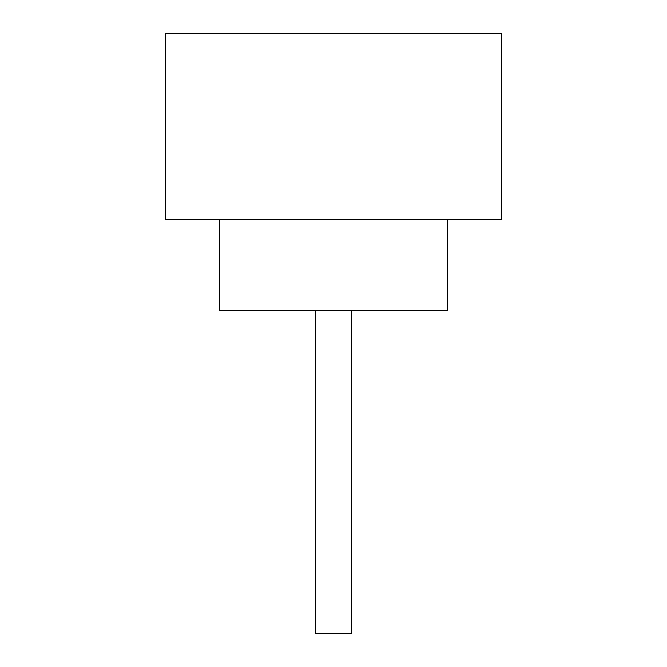 <?xml version="1.0" encoding="UTF-8"?>
<svg xmlns="http://www.w3.org/2000/svg" width="667" height="667" viewBox="0 0 667 667"><rect width="100%" height="100%" fill="white"/><g stroke="black" fill="none" stroke-linecap="round" stroke-linejoin="round"><path stroke-width="1" d="M351.234 310.764L351.234 633.65L315.766 633.65L315.766 310.764M219.81 219.81L219.81 310.764L447.19 310.764L447.19 219.81M501.767 219.81L165.233 219.81L165.233 33.35L501.767 33.35L501.767 219.81"/></g></svg>
